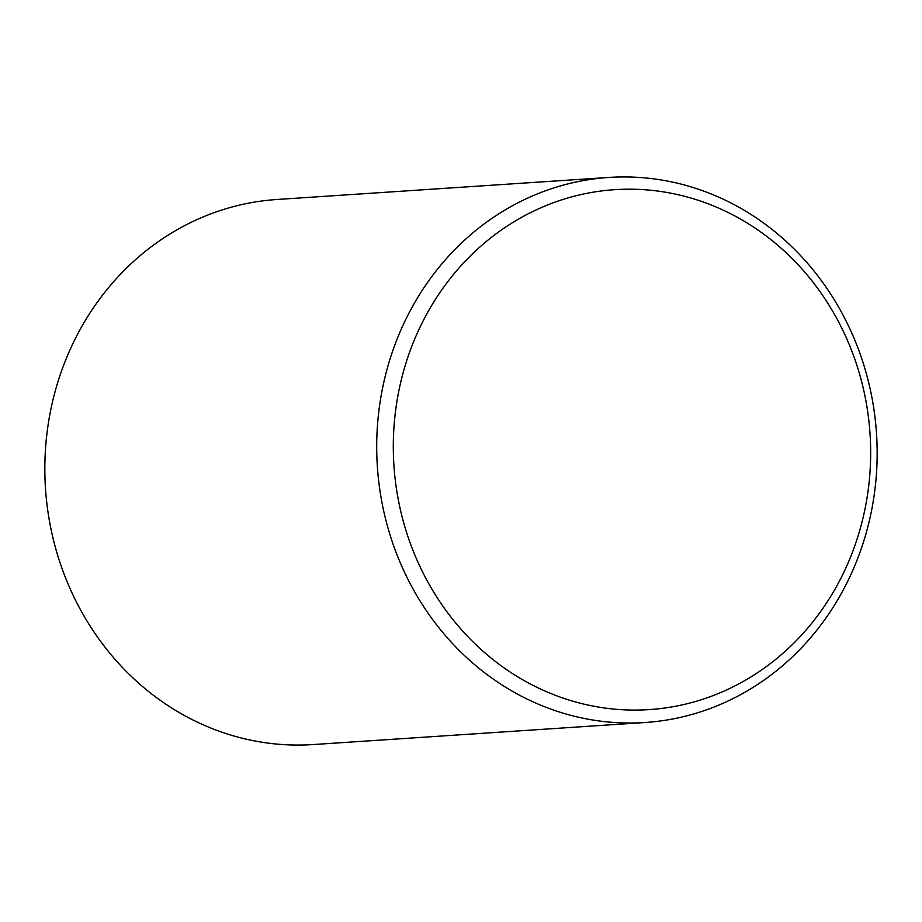<?xml version="1.0" encoding="UTF-8"?>
<svg xmlns="http://www.w3.org/2000/svg" width="922" height="922" viewBox="0 0 922 922"><rect width="100%" height="100%" fill="white"/><g stroke="black" fill="none" stroke-linecap="round" stroke-linejoin="round"><path stroke-width="1.38" d="M395.008 415.522A260.534 238.579 -93.8 0 1 775.16 243.097A260.534 238.579 -93.8 0 1 725.787 690.301A260.534 238.579 -93.8 0 1 395.008 415.522M378.493 414.209A273.143 250.127 86.2 0 0 645.043 722.514A273.143 250.127 86.2 0 0 875.37 485.744A273.143 250.127 86.2 0 0 608.831 177.439A273.143 250.127 86.2 0 0 378.493 414.209M608.831 177.439L276.957 199.486A273.143 250.127 86.2 0 0 46.63 436.256A273.143 250.127 86.2 0 0 313.169 744.561L645.043 722.514"/></g></svg>
